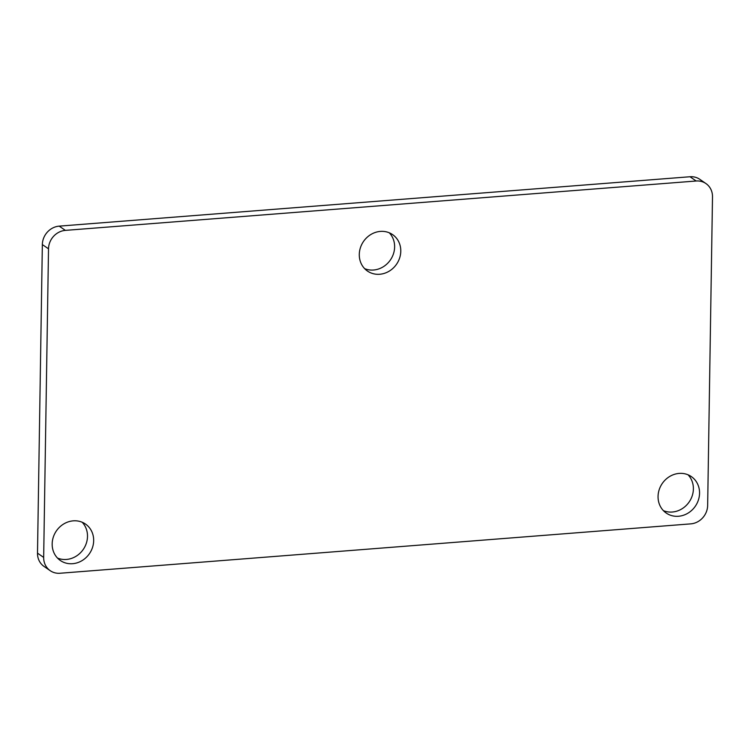 <?xml version="1.0" encoding="UTF-8"?>
<svg xmlns="http://www.w3.org/2000/svg" width="750" height="750" viewBox="0 0 750 750"><rect width="100%" height="100%" fill="white"/><g stroke="black" fill="none" stroke-linecap="round" stroke-linejoin="round"><path stroke-width="1.12" d="M73.256 520.847A22.134 20.062 -55.4 0 1 85.481 524.044A22.134 20.062 -55.4 0 1 89.438 553.659A22.134 20.062 -55.4 0 1 60.356 560.503A22.134 20.062 -55.4 0 1 53.306 537.141A22.134 20.062 -55.4 0 1 73.256 520.847M57.497 558.056A22.134 20.062 124.6 0 0 83.269 549.412A22.134 20.062 124.6 0 0 82.172 522.244M679.144 473.409A22.134 20.062 -55.4 0 1 691.369 476.616A22.134 20.062 -55.4 0 1 695.325 506.222A22.134 20.062 -55.4 0 1 666.244 513.066A22.134 20.062 -55.4 0 1 659.194 489.703A22.134 20.062 -55.4 0 1 679.144 473.409M663.384 510.628A22.134 20.062 124.6 0 0 689.156 501.975A22.134 20.062 124.6 0 0 688.059 474.806M380.372 231.403A22.134 20.062 -55.4 0 1 392.597 234.609A22.134 20.062 -55.4 0 1 396.553 264.216A22.134 20.062 -55.4 0 1 367.472 271.059A22.134 20.062 -55.4 0 1 360.422 247.697A22.134 20.062 -55.4 0 1 380.372 231.403M364.613 268.622A22.134 20.062 124.6 0 0 390.394 259.969A22.134 20.062 124.6 0 0 389.297 232.8M705.947 183.562L699.788 179.316A17.709 16.05 124.6 0 0 690 176.747L696.169 181.003A17.709 16.05 -55.4 0 1 705.947 183.562A17.709 16.05 -55.4 0 1 712.5 196.847L707.653 505.425A17.709 16.05 -55.4 0 1 690.788 523.866L60 573.253A17.709 16.05 -55.4 0 1 50.213 570.684A17.709 16.05 -55.4 0 1 43.669 557.409L37.5 553.153A17.709 16.05 124.6 0 0 44.053 566.438L50.213 570.684M696.169 181.003L65.381 230.381L59.212 226.134A17.709 16.05 124.6 0 0 42.347 244.575L37.5 553.153M42.347 244.575L48.516 248.822A17.709 16.05 -55.4 0 1 65.381 230.381M48.516 248.822L43.669 557.409M690 176.747L59.212 226.134"/></g></svg>
